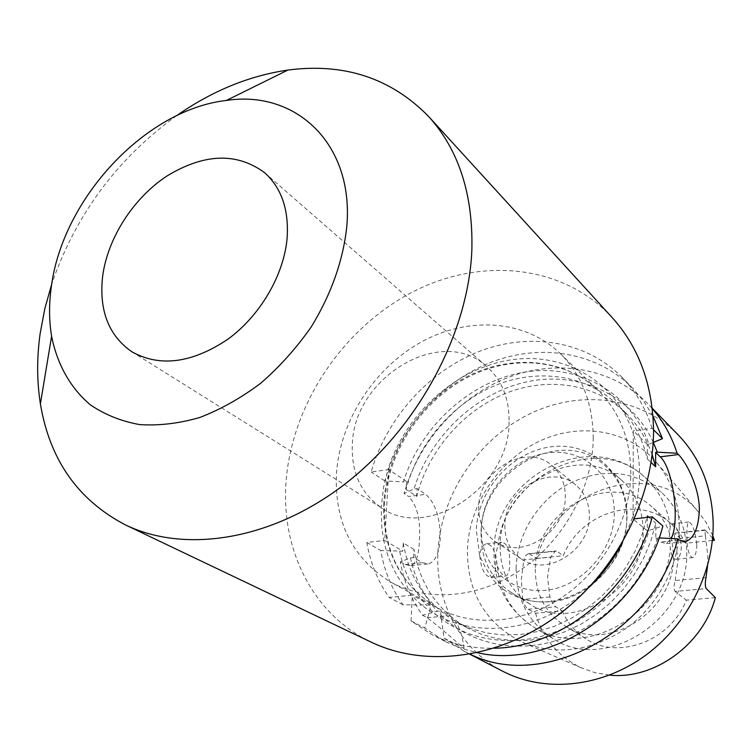 <?xml version="1.0" encoding="UTF-8"?>
<svg xmlns="http://www.w3.org/2000/svg" width="753" height="753" viewBox="0 0 753 753"><rect width="100%" height="100%" fill="white"/><g stroke="black" fill="none" stroke-linecap="round" stroke-linejoin="round"><path stroke-width="0.56" stroke-dasharray="3.77 2.82" d="M410.46 557.86C414.818 578.342 423.741 596.15 437.229 611.276L422.546 615.257C411.279 599.407 403.89 581.617 400.361 561.879L410.46 557.86L413.576 557.531L422.339 562.717L428.739 563.856C435.441 561.343 439.272 552.89 440.223 538.508C440.241 517.65 435.394 502.929 425.68 494.345L417.087 488.584L414.018 488.97L404.041 493.526L408.55 496.481L425.68 494.345M400.361 561.879L404.954 564.534L410.893 565.71C416.023 563.404 418.866 555.102 419.412 540.823C420.748 519.947 417.124 505.159 408.55 496.481M497.366 566.021C500.256 572.939 503.126 576.252 505.988 575.941C508.294 574.897 509.536 570.84 509.696 563.79C510.035 550.264 507.334 543.054 501.592 542.169L498.044 544.993L495.634 554.424L497.366 566.021C500.067 593.072 512.445 613.61 534.489 627.625C583.575 660.494 665.379 614.439 670.349 548.513L669.313 536.249L670.217 526.526L671.761 523.796C676.298 524.869 679.498 532.399 681.371 546.367C681.089 553.775 679.422 558.067 676.354 559.225C673.398 559.554 671.403 555.987 670.349 548.513M479.793 556.081C481.148 569.437 484.979 576.534 491.295 577.382C494.072 576.28 495.568 572.224 495.803 565.202C495.916 551.742 492.763 544.607 486.344 543.817C482.579 545.003 480.395 549.088 479.793 556.081M696.807 544.795C696.61 552.222 695.226 556.495 692.675 557.625C688.835 556.448 686.924 548.711 686.943 534.404C686.802 527.081 687.385 522.93 688.694 521.961C692.44 523.119 695.151 530.733 696.807 544.795M411.684 595.275C397.565 579.951 388.275 561.71 383.814 540.55L366.824 542.452C370.269 562.792 377.714 581.109 389.141 597.421L412.315 595.209L411.025 620.896L431.573 634.403C450.473 644.154 471.35 648.757 494.194 648.201M384.727 540.447L383.814 540.55L381.865 528.22L381.197 507.974L383.503 487.492L387.899 469.731L388.802 469.608L384.727 540.447L402.827 551.168L380.736 550.509C384.218 570.605 391.645 588.705 403.006 604.819L430.283 605.083L430.085 609.158L424.73 628.04L445.098 641.415L449.447 643.551L463.076 648.935L477.458 652.71M653.548 429.775L652.089 428.316L633.282 430.857L633.273 433.587C637.396 446.237 639.466 459.603 639.495 473.703C639.466 487.812 637.33 501.959 633.085 516.134L633.085 518.977L647.382 530.931L662.866 526.008M593.242 438.472C592.997 403.495 581.984 375.173 560.223 353.524C524.897 319.385 468.102 316.147 421.228 342.041C374.316 368.01 340.252 420.447 336.487 472.969C334.191 521.876 352.272 558.255 390.741 582.088C427.817 602.607 479.868 598.287 522.215 568.844C564.505 539.383 592.743 487.182 593.242 438.472M612.161 317.559C562.519 263.776 479.492 256.764 411.223 292.701C342.822 328.779 292.606 403.599 286.215 479.727C280.191 547.93 311.958 614.194 371.427 642.243M176.55 115.717C117.195 158.667 75.582 214.784 51.731 284.06M509.103 421.859C509.847 486.636 427.685 540.918 382.016 508.115C360.979 493.733 351.086 472.423 352.338 444.185C353.985 376.98 442.011 324.336 486.899 366.664C501.95 380.246 509.357 398.638 509.103 421.859M478.72 506.995C478.503 521.895 483.972 533.359 495.116 541.379C520.803 560.778 566.19 532.352 565.315 496.698C565.268 483.473 560.693 472.978 551.582 465.222C526.196 442.538 478.531 470.418 478.72 506.995M504.868 525.246C504.745 539.741 510.158 550.923 521.085 558.782C546.283 577.777 590.39 550.387 589.345 515.72C589.232 502.853 584.714 492.622 575.781 485.017C550.876 462.784 504.463 489.638 504.868 525.246M516.116 567.988C515.984 598.993 528.333 622.571 553.144 638.713C604.875 673.69 690.256 619.145 686.68 550.914C686.002 527.015 677.634 507.531 661.576 492.471C633.904 470.371 603.078 467.415 569.089 483.624C538.48 499.898 517.132 533.802 516.116 567.988M535.327 569.07C535.327 593.609 545.012 612.405 564.374 625.442C606.184 654.79 676.072 610.928 673.333 555.375C672.815 535.505 665.746 519.401 652.145 507.07C611.22 468.291 534.206 510.628 535.327 569.07M500.152 545.53C499.936 571.028 509.79 590.493 529.717 603.934C572.732 634.224 645.575 588.046 643.118 530.225C642.714 509.546 635.504 492.857 621.498 480.15C579.368 440.232 499.474 484.847 500.152 545.53M481.092 532.776C480.753 558.792 490.702 578.624 510.91 592.272C554.556 623.051 629 575.603 626.712 516.558C626.374 495.446 619.098 478.447 604.866 465.552C562.115 425.031 480.687 470.889 481.092 532.776M549.906 596.969L522.742 599.435C523.89 604.235 525.707 607.511 528.201 609.243L535.581 613.224L562.265 610.909L555.836 606.814C553.493 604.998 551.516 601.713 549.906 596.969L547.497 577.212L550.725 557.098L555.469 550.98L556.9 551.234L528.051 553.822L525.528 555.761L523.796 559.846L550.725 557.098M562.265 610.909C567.291 622.703 575.151 631.983 585.853 638.77C618.1 660.466 670.65 641.048 686.312 600.169L675.074 591.406L706.286 588.62M705.975 577.692L675.206 580.535C673.719 585.778 673.671 589.401 675.074 591.406M675.206 580.535L678.124 559.357L674.914 538.979L705.401 535.816L704.799 529.971L705.467 530.338L673.869 533.228L674.914 538.979M522.742 599.435L521.311 579.744L523.796 559.846M679.291 526.347C678.726 500.641 670.744 478.899 655.336 461.118C627.014 429.154 578.586 422.169 538.395 441.672C498.147 461.175 469.232 504.811 467.434 549.031C467.039 591.914 485.007 622.853 521.34 641.848C556.043 656.127 591.133 651.533 626.609 628.068C658.95 604.687 679.611 564.552 679.291 526.347M707.575 565.748L707.867 556.439L705.401 535.816M712.592 538.244L705.467 530.338M712.79 535.778L706.229 522.62L697.645 510.967C652.644 456.732 555.479 488.208 536.88 558.444L529.585 554.067M678.039 434.726C639.73 395.72 577.796 389.339 527.251 415.101C476.649 440.938 440.618 496.02 437.917 552.194C435.328 601.562 459.838 649.312 502.675 671.234M652.267 408.568L647.749 403.664C612.283 367.605 556.712 358.692 507.691 377.648C458.633 396.812 418.47 441.917 404.041 493.526M399.692 551.507C404.022 572.195 412.983 590.164 426.546 605.431M403.006 604.819L389.141 597.421M366.824 542.452L380.736 550.509M430.085 609.158C459.123 638.346 505.837 648.804 550.622 633.574C595.331 618.269 634.327 577.758 649.105 530.752M653.209 442.444L648.992 444.157C630.27 390.958 576.13 362.598 522.422 372.471C468.601 382.251 420.099 427.356 403.457 481.911L406.545 481.515L406.121 489.469L416.682 496.462L417.087 488.584M648.992 444.157L647.298 444.383L647.307 458.916C642.205 437.437 632.36 419.487 617.761 405.086C586.371 374.58 537.698 367.906 495.003 385.574C452.28 403.42 417.727 443.941 406.121 489.469M647.307 458.916L651.072 462.474M652.145 454.633C646.441 438.519 637.81 424.777 626.27 413.435C595.124 383.145 546.876 376.406 504.576 393.791C462.257 411.354 428.071 451.405 416.682 496.462M469.853 654.235L464.149 651.279L444.044 638.102L440.75 614.975L440.929 610.947L437.229 611.276M440.75 614.975C469.599 643.909 515.918 654.31 560.232 639.335C604.49 624.275 643.006 584.3 657.548 537.84L655.844 538.019L655.807 523.166L648.888 517.226M413.576 557.531L413.981 549.436C419.854 584.394 437.615 610.551 467.255 627.889L481.666 634.384L497.159 638.676L513.452 640.643L530.244 640.219L547.215 637.358L564.035 632.106L580.375 624.519L595.887 614.74L610.259 602.955L623.202 589.373L634.421 574.294L643.721 558.001L650.884 540.842L655.807 523.166M464.149 651.279L470.154 654.178M659.091 537.915L657.548 537.84M634.487 518.817L633.085 518.977M411.025 620.896L424.73 628.04M444.044 638.102L464.046 648.521C449.541 635.654 437.229 625.376 427.111 617.695L422.546 615.257M652.983 415.985L643.768 401.311L632.774 388.303C596.809 351.745 540.372 342.982 490.514 362.513C440.627 382.251 399.683 428.316 384.802 480.903L403.457 481.911M413.981 549.436L403.269 542.988L402.827 551.168M403.269 542.988C409.086 578.295 426.932 604.687 456.798 622.166L471.331 628.708L486.946 633.019L503.38 634.977L520.332 634.515L537.473 631.598L554.472 626.251L570.981 618.561L586.672 608.64L601.214 596.687L614.307 582.935L625.677 567.658L635.09 551.168L642.365 533.802L647.364 515.918M647.364 517.396L647.382 530.931M653.34 442.397C631.108 394.017 577.928 370.561 526.648 381.884C475.256 393.207 429.869 436.759 414.018 488.97M652.089 428.316C645.763 408.408 635.786 391.428 622.129 377.394C585.825 340.488 528.775 331.838 478.343 351.783C427.873 371.944 386.374 418.677 371.163 471.962L387.899 469.731C405.01 414.978 454.04 369.817 507.983 360.339C561.813 350.757 615.568 379.813 633.273 433.587L633.085 516.134L622.618 542.235M384.802 480.903L371.163 471.962M712.376 540.503L685.767 543.224L679.394 532.672L671.139 523.759C639.024 493.902 580.187 512.417 563.244 555.752L556.9 551.234M536.88 558.444L563.244 555.752M535.581 613.224C542.781 638.337 558.029 656.55 581.325 667.855L594.964 672.683L609.469 675.13M685.767 543.224L674.66 533.585M715.35 597.647L686.312 600.169M655.844 538.019L660.55 541.953L666.273 543.591L671.111 538.536M647.298 444.383L633.282 430.857M406.545 481.515L388.802 469.608M430.283 605.083L412.315 595.209M464.046 648.521C461.966 631.758 457.146 620.82 449.607 615.719L440.929 610.947M589.448 586.973C535.948 639.73 452.93 641.227 412.286 595.905M383.785 502.853C382.138 549.737 400.003 584.723 437.38 607.812C473.345 627.701 523.363 623.945 563.752 596.207C604.094 568.44 630.732 518.902 630.816 472.338C630.299 438.895 619.484 411.675 598.371 390.675C564.119 357.553 509.32 353.722 464.3 378.053C419.233 402.469 386.835 452.506 383.785 502.853M481.383 527.891C479.727 563.95 508.896 593.863 545.087 590.352C581.278 587.406 614.467 550.415 614.326 512.897C614.73 475.322 582.982 447.837 548.062 452.835C513.122 457.306 482.522 491.869 481.383 527.891M670.217 526.526C667.412 506.722 659.186 490.495 645.556 477.844C597.449 430.914 505.348 475.124 498.044 544.993M528.201 609.243L555.836 606.814M679.102 540.033L660.55 541.953M404.954 564.534L422.339 562.717M427.111 617.695L449.607 615.719M491.295 577.382L505.988 575.941M676.354 559.225L692.675 557.625M560.223 353.524L598.371 390.675C564.759 358.108 510.43 354.108 465.203 378.608C420.005 403.175 387.456 453.645 384.51 504.077C383.061 550.744 400.681 585.316 437.38 607.812L390.741 582.088M131.973 351.849L382.016 508.115M521.085 558.782L495.116 541.379M553.144 638.713L534.489 627.625C506.797 609.29 493.3 583.519 494.006 550.292C493.949 477.251 590.305 425.69 645.556 477.844L661.576 492.471M529.717 603.934L510.91 592.272M627.051 515.965C626.985 554.509 596.348 592.639 559.027 600.593C536.983 604.546 517.565 600.169 500.754 587.453C493.883 582.125 486.833 571.527 479.614 555.658L476.32 529.933C477.863 489.563 511.814 451.593 551.252 446.793C590.889 441.258 627.776 473.637 627.051 515.965M585.853 638.77L564.374 625.442M697.645 510.967L655.336 461.118M652.23 408.258L647.749 403.664M626.27 413.435L617.761 405.086M445.098 641.415L431.573 634.403M467.255 627.889L456.798 622.166M632.774 388.303L622.129 377.394M581.325 667.855L521.34 641.848M671.139 523.759L652.145 507.07M621.498 480.15L604.866 465.552M575.781 485.017L551.582 465.222M264.727 172.795L486.899 366.664M704.799 529.971L673.869 533.228M528.051 553.822L555.469 550.98M671.761 523.796L688.694 521.961M486.344 543.817L501.592 542.169M683.253 541.849L666.273 543.591M410.893 565.71L428.739 563.856"/><path stroke-width="1.13" d="M51.731 284.06L44.813 308.711L40.163 333.438C36.746 357.713 36.831 381.187 40.398 403.843C49.679 459.857 78.086 500.246 125.629 525.001L371.427 642.243C424.777 667.836 497.874 659.204 556.768 616.048C615.568 572.864 653.82 498.637 653.548 430.377C652.682 384.792 638.883 347.189 612.161 317.559L428.57 116.433C391.071 78.133 344.168 62.678 287.872 70.076C249.158 75.714 212.054 90.925 176.55 115.717M125.629 525.001C185.558 553.86 272.464 540.146 345.476 483.652C418.404 427.177 468.695 332.873 471.867 249.657C473.138 194.17 458.709 149.762 428.57 116.433M346.898 225.458C353.609 143.174 295.43 89.852 226.427 100.431C145.075 109.646 62.292 199.037 51.27 287.157C48.898 304.231 49.001 320.58 51.599 336.224C57.162 364.217 70.349 387.974 90.332 404.803C104.789 414.677 121.224 421.266 139.644 424.588C158.921 425.859 179.007 423.487 199.912 417.454C220.883 409.34 241.195 397.895 260.858 383.136C279.711 366.692 296.475 347.999 311.149 327.047C331.461 293.849 343.377 259.983 346.898 225.458M287.128 237.929C284.013 275.014 260.114 315.902 227.491 339.509C191.751 363.219 159.909 367.332 131.973 351.849C108.696 335.697 98.907 310.556 102.615 276.436C107.604 238.033 133.46 197.898 167.26 175.816C204.534 153.311 237.026 152.304 264.727 172.795C281.49 187.958 288.964 209.663 287.128 237.929M712.79 535.778L714.437 540.287L712.592 538.244M469.853 654.235L502.675 671.234C543.346 692.365 598.428 687.997 642.224 657.727C685.955 627.418 714.013 573.579 713.166 522.723C712.009 487.295 700.299 457.965 678.039 434.726L652.23 408.258M470.154 654.178C543.111 691.094 654.884 632.144 677.766 538.875L679.102 540.033L685.578 541.605C693.955 538.489 698.558 527.862 699.368 509.743C699.339 487.313 686.294 462.201 678.425 454.539L677.107 453.231C671.638 436.213 663.355 421.332 652.267 408.568M477.458 652.71C550.179 669.775 641.754 609.177 662.866 526.008L652.267 516.85L634.487 518.817M651.072 462.474L655.647 466.775L652.145 454.633M677.766 538.875L659.091 537.915M494.194 648.201C561.682 647.589 633.311 589.128 652.267 516.85M653.209 442.444L662.48 438.67L652.983 415.985M648.888 517.226L647.364 515.918L647.364 517.396M655.647 466.775L655.599 452.393L657.275 452.176L653.34 442.397M657.275 452.176L677.107 453.231M662.48 438.67L653.548 429.775M714.437 540.287L712.376 540.503M609.469 675.13C654.159 679.837 703.01 644.643 715.35 597.647L706.286 588.62C705.1 586.653 704.996 583.01 705.975 577.692L707.575 565.748M671.111 538.536C680.279 522.102 673.031 467.839 660.221 456.845L655.599 452.393M622.618 542.235C614.081 559.018 603.021 573.927 589.448 586.973M678.425 454.539L660.221 456.845M226.427 100.431L287.872 70.076M51.599 336.224L40.398 403.843M685.578 541.605L683.253 541.849"/></g></svg>
